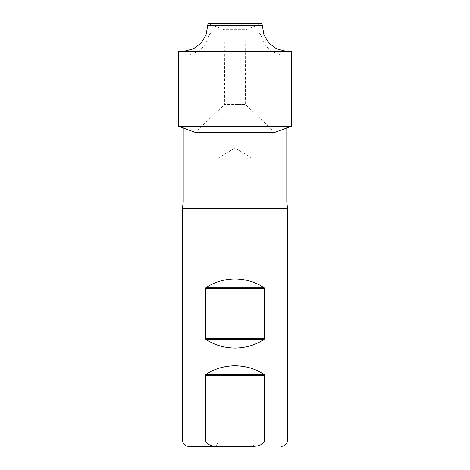 <?xml version="1.0" encoding="UTF-8"?>
<svg xmlns="http://www.w3.org/2000/svg" width="470" height="470" viewBox="0 0 470 470"><rect width="100%" height="100%" fill="white"/><g stroke="black" fill="none" stroke-linecap="round" stroke-linejoin="round"><path stroke-width="0.35" stroke-dasharray="2.35 1.76" d="M254.67 446.5C252.813 444.808 251.867 442.705 251.82 440.19L218.18 440.19L251.82 440.19L251.82 158.043L218.18 158.043L251.82 158.043L235 147.938L218.18 158.043L218.18 440.19C218.133 442.705 217.187 444.808 215.331 446.5L250.733 446.5M182.46 208.328L235 208.328L235 33.164L258.864 33.164L235 33.164M287.54 208.328L235 208.328M235 55.061L183.2 55.061L235 55.061M178.347 51.506L291.653 51.506M178.43 126.248L291.57 126.248M274.803 132.358L245.287 104.352L235 104.352L245.287 104.352L245.763 29.61L261.96 23.5L208.04 23.5L224.237 29.61L245.763 29.61L224.237 29.61L224.713 104.352L235 104.352L224.713 104.352L195.197 132.358L274.803 132.358L195.197 132.358M235 23.5L235 446.5M287.54 440.09L182.46 440.09M183.2 202.071L286.8 202.071M235 34.898L260.932 34.898L235 34.898M235 51.253L180.55 51.253L235 51.253M207.67 25.662L262.33 25.662M183.2 126.248L183.2 55.061L184.886 55.119C197.811 54.197 205.872 47.452 209.068 34.898L211.136 33.164M286.8 126.248L286.8 55.061L285.114 55.119C272.189 54.197 264.128 47.452 260.932 34.898L258.864 33.164M235 55.119L285.114 55.119L235 55.119M184.105 51.242L285.895 51.242"/><path stroke-width="0.7" d="M287.54 440.09L287.54 208.328L182.46 208.328L182.46 440.09C182.836 443.986 184.974 446.118 188.864 446.5L250.733 446.5C259.158 446.529 263.799 444.391 264.663 440.09L287.54 440.09C287.164 443.986 285.026 446.118 281.136 446.5M188.864 446.5L215.331 446.5M219.267 446.5C210.948 446.576 206.307 444.438 205.337 440.09L205.337 375.383L205.801 374.625L264.199 374.625L264.663 375.383L264.663 440.09M264.199 374.625C255.991 368.968 246.257 366.012 235 365.766C223.743 366.012 214.009 368.968 205.801 374.625M235 348.094C223.743 347.847 214.009 344.892 205.801 339.234L205.337 338.476L264.663 338.476L264.199 339.234C255.991 344.892 246.257 347.847 235 348.094M205.801 287.822L264.199 287.822C255.991 282.164 246.257 279.209 235 278.963C223.743 279.209 214.009 282.164 205.801 287.822L205.337 288.58L205.337 338.476M264.199 287.822L264.663 288.58L264.663 338.476M195.197 132.358L178.43 126.248L291.57 126.248L291.653 51.506L178.347 51.506L289.45 51.253M207.67 25.662L208.04 23.5L261.96 23.5L262.33 25.662L207.67 25.662L206.007 35.062L201.031 43.205L193.346 48.856L184.105 51.242M205.337 375.383L264.663 375.383M182.46 440.09L205.337 440.09M205.801 339.234L264.199 339.234M205.337 288.58L264.663 288.58M287.54 208.328L286.8 202.071L183.2 202.071L182.46 208.328M183.2 202.071L183.2 126.248M286.8 202.071L286.8 126.248M178.43 126.248L178.347 51.506M291.653 51.506L289.855 51.242M262.33 25.662L263.993 35.062L268.969 43.205L276.654 48.856L285.895 51.242M291.57 126.248L274.803 132.358"/></g></svg>
